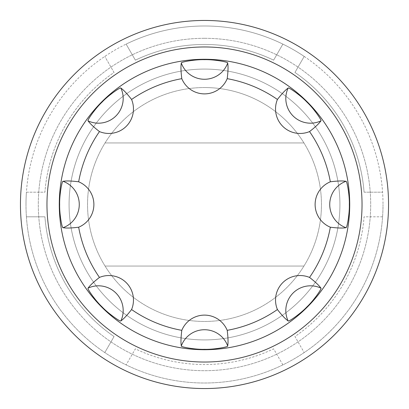 <?xml version="1.0" encoding="UTF-8"?>
<svg xmlns="http://www.w3.org/2000/svg" width="409" height="409" viewBox="0 0 409 409"><rect width="100%" height="100%" fill="white"/><g stroke="black" fill="none" stroke-linecap="round" stroke-linejoin="round"><path stroke-width="0.31" stroke-dasharray="2.04 1.53" d="M204.5 20.45A184.05 184.05 0 0 0 20.45 204.5A184.05 184.05 0 0 0 204.5 388.55A184.05 184.05 0 0 0 388.55 204.5A184.05 184.05 0 0 0 204.5 20.45M204.5 38.303A166.197 166.197 0 0 0 38.303 204.5A166.197 166.197 0 0 0 204.5 370.697A166.197 166.197 0 0 0 370.697 204.5A166.197 166.197 0 0 0 204.5 38.303A166.197 166.197 0 0 0 38.303 204.5A166.197 166.197 0 0 0 204.5 370.697A166.197 166.197 0 0 0 370.697 204.5A166.197 166.197 0 0 0 204.5 38.303M204.5 69.08A135.42 135.42 0 0 0 69.08 204.5A135.42 135.42 0 0 0 204.5 339.92A135.42 135.42 0 0 0 339.92 204.5A135.42 135.42 0 0 0 204.5 69.08A135.42 135.42 0 0 0 69.08 204.5A135.42 135.42 0 0 0 204.5 339.92A135.42 135.42 0 0 0 339.92 204.5A135.42 135.42 0 0 0 204.5 69.08M204.5 87.546A116.954 116.954 0 0 0 87.546 204.5A116.954 116.954 0 0 0 204.5 321.454A116.954 116.954 0 0 0 321.454 204.5A116.954 116.954 0 0 0 105.057 142.946A116.954 116.954 0 0 0 204.5 321.454A116.954 116.954 0 0 0 303.943 142.946L105.057 142.946L303.943 142.946A116.954 116.954 0 0 0 204.5 87.546M105.057 266.054L303.943 266.054L105.057 266.054M26.416 216.811A178.508 178.508 0 0 1 25.992 204.5A178.508 178.508 0 0 0 204.5 383.008A178.508 178.508 0 0 0 383.008 204.5A178.508 178.508 0 0 1 104.796 352.568A178.508 178.508 0 0 1 26.416 216.811L44.929 216.811L26.416 216.811M339.92 204.5A135.42 135.42 0 0 0 204.5 69.08A135.42 135.42 0 0 0 69.08 204.5A135.42 135.42 0 0 1 204.5 69.08A135.42 135.42 0 0 1 339.92 204.5A135.42 135.42 0 0 1 204.5 339.92A135.42 135.42 0 0 1 69.08 204.5A135.42 135.42 0 0 0 204.5 339.92A135.42 135.42 0 0 0 339.92 204.5M364.071 192.189L382.584 192.189L364.071 192.189A160.042 160.042 0 0 0 294.945 72.465L304.204 56.432L294.945 72.465A160.042 160.042 0 0 1 364.071 192.189M304.204 56.432A178.508 178.508 0 0 1 383.008 204.5A178.508 178.508 0 0 0 204.5 25.992A178.508 178.508 0 0 0 25.992 204.5A178.508 178.508 0 0 1 26.416 192.189L44.929 192.189A160.042 160.042 0 0 1 114.055 72.465L104.796 56.432L114.055 72.465A160.042 160.042 0 0 0 44.929 192.189L26.416 192.189A178.508 178.508 0 0 1 126.12 44.121L135.379 60.154A160.042 160.042 0 0 1 273.621 60.154L282.88 44.121L273.621 60.154A160.042 160.042 0 0 0 135.379 60.154L126.12 44.121A178.508 178.508 0 0 1 304.204 56.432M104.796 352.568L114.055 336.535A160.042 160.042 0 0 1 44.929 216.811A160.042 160.042 0 0 0 114.055 336.535L104.796 352.568M282.88 364.879L273.621 348.846A160.042 160.042 0 0 1 135.379 348.846L126.12 364.879L135.379 348.846A160.042 160.042 0 0 0 273.621 348.846L282.88 364.879M382.584 216.811L364.071 216.811A160.042 160.042 0 0 1 294.945 336.535L304.204 352.568L294.945 336.535A160.042 160.042 0 0 0 364.071 216.811L382.584 216.811"/><path stroke-width="0.61" d="M388.55 204.5A184.05 184.05 0 0 0 204.5 20.45A184.05 184.05 0 0 0 20.45 204.5A184.05 184.05 0 0 0 204.5 388.55A184.05 184.05 0 0 0 388.55 204.5A184.05 184.05 0 0 1 204.5 388.55A184.05 184.05 0 0 1 20.45 204.5M204.5 46.969A157.531 157.531 0 0 0 46.969 204.5A157.531 157.531 0 0 0 204.5 362.031A157.531 157.531 0 0 0 362.031 204.5A157.531 157.531 0 0 0 204.5 46.969M204.5 59.279A145.221 145.221 0 0 0 59.279 204.5A145.221 145.221 0 0 0 204.5 349.721A145.221 145.221 0 0 0 349.721 204.5A145.221 145.221 0 0 0 204.5 59.279M345.932 181.32C346.934 180.246 349.659 195.492 349.337 204.5C349.659 213.508 346.934 228.754 345.932 227.68L345.932 227.68A24.622 24.438 90 0 1 345.932 181.32L345.932 181.32M330.339 181.79A127.869 127.869 0 0 0 309.541 131.58A24.806 24.622 -45 0 1 277.42 99.459A127.869 127.869 0 0 0 227.21 78.661A24.806 24.622 -90 0 1 181.79 78.661A127.869 127.869 0 0 0 131.58 99.459A24.806 24.622 -135 0 1 99.459 131.58A127.869 127.869 0 0 0 78.661 181.79A24.806 24.622 180 0 1 78.661 227.21A127.869 127.869 0 0 0 99.459 277.42A24.806 24.622 135 0 1 131.58 309.541A127.869 127.869 0 0 0 181.79 330.339A24.806 24.622 90 0 1 227.21 330.339A127.869 127.869 0 0 0 277.42 309.541A24.806 24.622 45 0 1 309.541 277.42A127.869 127.869 0 0 0 330.339 227.21A24.806 24.622 0 0 1 330.339 181.79C337.701 180.865 342.952 180.722 346.091 181.351M320.988 120.747C319.214 123.416 315.4 127.025 309.536 131.58M288.12 88.104C288.064 86.631 300.773 95.486 306.914 102.086C313.514 108.227 322.369 120.936 320.896 120.88L320.896 120.88A24.622 24.438 45 0 1 288.12 88.104L288.12 88.104M277.42 99.464C281.975 93.6 285.584 89.786 288.253 88.012M227.649 62.909C228.278 66.048 228.135 71.299 227.21 78.661M181.32 63.068C180.246 62.066 195.492 59.341 204.5 59.663C213.508 59.341 228.754 62.066 227.68 63.068L227.68 63.068A24.622 24.438 0 0 1 181.32 63.068L181.32 63.068M181.79 78.661C180.865 71.299 180.722 66.048 181.351 62.909M120.747 88.012C123.416 89.786 127.025 93.6 131.58 99.464M88.104 120.88C86.631 120.936 95.486 108.227 102.086 102.086C108.227 95.486 120.936 86.631 120.88 88.104L120.88 88.104A24.622 24.438 -45 0 1 88.104 120.88L88.104 120.88M99.464 131.58C93.6 127.025 89.786 123.416 88.012 120.747M62.909 181.351C66.048 180.722 71.299 180.865 78.661 181.79M59.663 204.5C59.341 195.492 62.066 180.246 63.068 181.32L63.068 181.32A24.622 24.438 -90 0 1 63.068 227.68C62.066 228.754 59.341 213.508 59.663 204.5M78.661 227.21C71.299 228.135 66.048 228.278 62.909 227.649M88.012 288.253C89.786 285.584 93.6 281.975 99.464 277.42M120.88 320.896C120.936 322.369 108.227 313.514 102.086 306.914C95.486 300.773 86.631 288.064 88.104 288.12L88.104 288.12A24.622 24.438 -135 0 1 120.88 320.896L120.88 320.896M131.58 309.536C127.025 315.4 123.416 319.214 120.747 320.988M181.351 346.091C180.722 342.952 180.865 337.701 181.79 330.339M227.68 345.932C228.754 346.934 213.508 349.659 204.5 349.337C195.492 349.659 180.246 346.934 181.32 345.932L181.32 345.932A24.622 24.438 180 0 1 227.68 345.932L227.68 345.932M227.21 330.339C228.135 337.701 228.278 342.952 227.649 346.091M288.253 320.988C285.584 319.214 281.975 315.4 277.42 309.536M320.896 288.12C322.369 288.064 313.514 300.773 306.914 306.914C300.773 313.514 288.064 322.369 288.12 320.896L288.12 320.896A24.622 24.438 135 0 1 320.896 288.12L320.896 288.12M309.536 277.42C315.4 281.975 319.214 285.584 320.988 288.253M346.091 227.649C342.952 228.278 337.701 228.135 330.339 227.21"/></g></svg>

